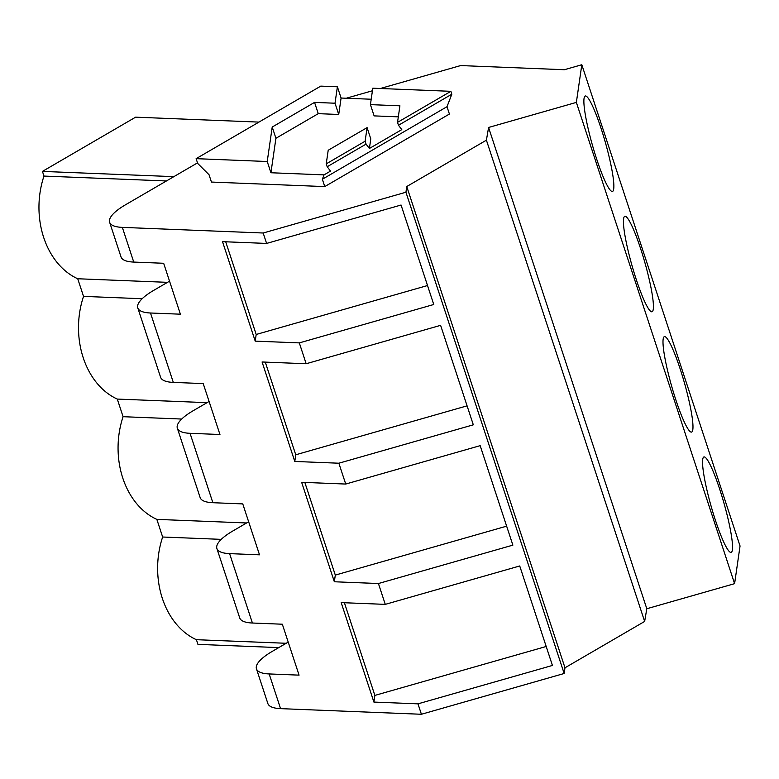 <?xml version="1.0" encoding="UTF-8"?>
<svg xmlns="http://www.w3.org/2000/svg" width="779" height="779" viewBox="0 0 779 779"><rect width="100%" height="100%" fill="white"/><g stroke="black" fill="none" stroke-linecap="round" stroke-linejoin="round"><path stroke-width="1.17" d="M197.515 162.879L125.623 204.711A51.969 14.645 -18.2 0 0 109.635 222.278A51.969 14.645 -18.2 0 0 122.342 227.38L263.175 233.009L266.603 243.428L222.521 241.665L255.22 341.134L256.194 334.464L225.715 241.792M380.356 88.504L460.623 65.572L564.366 69.721L581.816 64.735L576.363 102.4L488.579 127.474L486.408 140.171L406.755 186.532L405.937 192.238L263.175 233.009M372.43 90.763L346.256 98.242M451.83 94.21L447 106.704L449.415 114.046L324.765 186.59L211.45 182.062L209.035 174.72L197.7 163.444L196.123 158.663L267.226 161.506L270.926 172.753L324.045 174.876L330.51 171.107L327.18 166.745L366.072 144.115L369.402 148.477L401.798 129.616L398.478 125.263L451.83 94.21L450.885 91.318L372.8 88.202L370.424 104.629L399.919 105.808L397.524 122.371L398.478 125.263M169.54 281.161L153.775 290.333A51.969 14.645 -18.2 0 0 137.786 307.89L160.601 377.289A51.969 14.645 -18.2 0 0 173.308 382.392L203.212 383.589L219.951 434.507L190.047 433.309A51.969 14.645 161.8 0 1 177.339 428.207A51.969 14.645 161.8 0 1 193.328 410.64L209.093 401.467M177.339 428.207L200.154 497.606A51.969 14.645 -18.2 0 0 212.862 502.708L242.766 503.906L259.514 554.823L229.601 553.626A51.969 14.645 161.8 0 1 216.893 548.523A51.969 14.645 161.8 0 1 232.892 530.957L248.647 521.784M216.893 548.523L239.718 617.922A51.969 14.645 -18.2 0 0 252.415 623.025L282.329 624.213L299.068 675.14L269.164 673.942L280.567 708.637L421.41 714.265L417.982 703.846L373.901 702.083L341.192 602.615L385.274 604.368L519.729 565.973L552.428 665.451L417.982 703.846M266.603 243.428L401.058 205.023L433.757 304.501L299.311 342.896L306.157 363.744L440.612 325.34L473.32 424.818L338.865 463.213L345.72 484.051L480.166 445.656L512.874 545.134L378.419 583.529L385.274 604.368M378.419 583.529L334.337 581.767L301.639 482.298L345.72 484.051M338.865 463.213L294.783 461.45L262.075 361.982L306.157 363.744M299.311 342.896L255.22 341.134M109.635 222.278L121.037 256.973A51.969 14.645 -18.2 0 0 133.745 262.075L163.658 263.273L180.397 314.19L150.493 313.002L173.308 382.392M405.937 192.238L564.162 673.494L421.41 714.265M564.162 673.494L564.989 667.788L406.755 186.532M486.408 140.171L644.642 621.438L564.989 667.788M488.579 127.474L646.804 608.74L644.642 621.438M576.363 102.4L734.597 583.666L646.804 608.74M581.816 64.735L740.05 545.991L734.597 583.666M596.656 159.033A49.632 6.612 74.1 0 0 612.498 191.449A49.632 6.612 74.1 0 0 601.086 128.418A49.632 6.612 74.1 0 0 585.243 96.002A49.632 6.612 74.1 0 0 596.656 159.033M675.773 399.666A49.632 6.612 74.1 0 0 691.616 432.082A49.632 6.612 74.1 0 0 680.203 369.051A49.632 6.612 74.1 0 0 664.36 336.635A49.632 6.612 74.1 0 0 675.773 399.666M636.209 279.349A49.632 6.612 74.1 0 0 652.052 311.766A49.632 6.612 74.1 0 0 640.65 248.735A49.632 6.612 74.1 0 0 624.797 216.319A49.632 6.612 74.1 0 0 636.209 279.349M719.757 489.368A49.632 6.612 74.1 0 0 703.914 456.952A49.632 6.612 74.1 0 0 715.326 519.982A49.632 6.612 74.1 0 0 731.169 552.399A49.632 6.612 74.1 0 0 719.757 489.368M288.211 642.1L272.446 651.273A51.969 14.645 -18.2 0 0 256.457 668.84A51.969 14.645 -18.2 0 0 269.164 673.942M267.226 161.506L272.222 127.035L314.56 102.4L335.019 103.218L337.395 86.781L320.773 86.118L196.123 158.663M337.395 86.781L341.095 98.037L371.203 99.235M447 106.704L322.35 179.248L324.765 186.59M322.35 179.248L324.045 174.876M137.786 307.89A51.969 14.645 -18.2 0 0 150.493 313.002M427.525 285.533L256.194 334.464M278.765 647.602L197.944 644.369L196.405 639.695A77.306 59.214 -87.7 0 1 162.645 537.013L156.842 519.379A77.306 59.214 -87.7 0 1 123.082 416.697L117.288 399.072A77.306 59.214 -87.7 0 1 83.528 296.38L77.734 278.755L167.504 282.339M83.528 296.38L142.148 298.727M166.433 180.962L43.975 176.073L42.436 171.399L173.844 176.648M77.734 278.755A77.306 59.214 -87.7 0 1 43.975 176.073M42.436 171.399L135.614 117.171L258.959 122.099M450.885 91.318L397.524 122.371M335.019 103.218L338.719 114.474L341.095 98.037M369.402 148.477L370.785 138.876L367.094 127.629L365.117 141.233L366.072 144.115M370.424 104.629L374.115 115.886L398.322 116.85M270.926 172.753L275.922 138.292L318.26 113.656L338.719 114.474M272.222 127.035L275.922 138.292M367.094 127.629L328.202 150.259L326.235 163.863L327.18 166.745M365.117 141.233L326.235 163.863M314.56 102.4L318.26 113.656M256.457 668.84L267.859 703.534A51.969 14.645 -18.2 0 0 280.567 708.637M196.405 639.695L286.175 643.279M221.265 539.36L162.645 537.013M156.842 519.379L246.622 522.972M373.901 702.083L374.865 695.413L344.396 602.742M546.196 646.482L374.865 695.413M207.058 402.655L117.288 399.072M123.082 416.697L181.702 419.044M467.079 405.849L295.747 454.78L265.279 362.108M294.783 461.45L295.747 454.78M506.642 526.166L335.301 575.097L304.832 482.425M334.337 581.767L335.301 575.097M190.047 433.309L212.862 502.708M229.601 553.626L252.415 623.025M122.342 227.38L133.745 262.075"/></g></svg>
